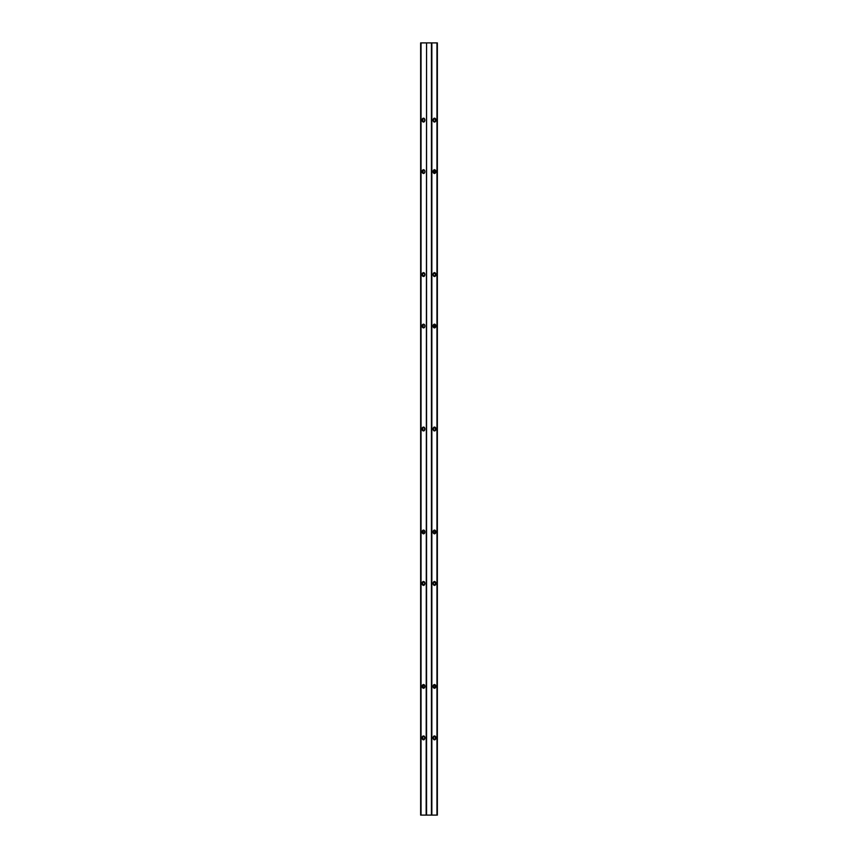 <?xml version="1.0" encoding="UTF-8"?>
<svg xmlns="http://www.w3.org/2000/svg" width="858" height="858" viewBox="0 0 858 858"><rect width="100%" height="100%" fill="white"/><g stroke="black" fill="none" stroke-linecap="round" stroke-linejoin="round"><path stroke-width="1.29" d="M434.32 739.8A1.931 1.405 90 0 0 435.553 737.88L435.907 737.88A1.931 1.405 -90 0 1 433.097 737.88L434.502 739.81L435.907 737.88L434.502 735.95L433.097 737.88A1.931 1.405 -90 0 1 435.907 737.88L434.148 739.81M434.32 585.36A1.931 1.405 90 0 0 435.553 583.44L435.907 583.44A1.931 1.405 -90 0 1 433.097 583.44L434.502 585.37L435.907 583.44L434.502 581.51L433.097 583.44A1.931 1.405 -90 0 1 435.907 583.44L434.148 585.37M434.32 122.04A1.931 1.405 90 0 0 435.553 120.12L435.907 120.12A1.931 1.405 -90 0 1 433.097 120.12L434.502 122.05L435.907 120.12L434.502 118.19L433.097 120.12A1.931 1.405 -90 0 1 435.907 120.12L434.148 122.05M434.32 276.48A1.931 1.405 90 0 0 435.553 274.56L435.907 274.56A1.931 1.405 -90 0 1 433.097 274.56L434.502 276.49L435.907 274.56L434.502 272.63L433.097 274.56A1.931 1.405 -90 0 1 435.907 274.56L434.148 276.49M434.32 430.92A1.931 1.405 90 0 0 435.553 429L435.907 429A1.931 1.405 -90 0 1 433.097 429L434.502 430.93L435.907 429L434.502 427.07L433.097 429A1.931 1.405 -90 0 1 435.907 429L434.148 430.93M423.68 735.96A1.931 1.405 -90 0 0 422.447 737.88L422.093 737.88A1.931 1.405 90 0 1 424.903 737.88L423.498 735.95L422.093 737.88L423.498 739.81L424.903 737.88A1.931 1.405 90 0 1 422.093 737.88L423.852 735.95M423.68 581.52A1.931 1.405 -90 0 0 422.447 583.44L422.093 583.44A1.931 1.405 90 0 1 424.903 583.44L423.498 581.51L422.093 583.44L423.498 585.37L424.903 583.44A1.931 1.405 90 0 1 422.093 583.44L423.852 581.51M423.68 118.2A1.931 1.405 -90 0 0 422.447 120.12L422.093 120.12A1.931 1.405 90 0 1 424.903 120.12L423.498 118.19L422.093 120.12L423.498 122.05L424.903 120.12A1.931 1.405 90 0 1 422.093 120.12L423.852 118.19M423.68 272.64A1.931 1.405 -90 0 0 422.447 274.56L422.093 274.56A1.931 1.405 90 0 1 424.903 274.56L423.498 272.63L422.093 274.56L423.498 276.49L424.903 274.56A1.931 1.405 90 0 1 422.093 274.56L423.852 272.63M423.68 427.08A1.931 1.405 -90 0 0 422.447 429L422.093 429A1.931 1.405 90 0 1 424.903 429L423.498 427.07L422.093 429L423.498 430.93L424.903 429A1.931 1.405 90 0 1 422.093 429L423.852 427.07M423.852 739.81L422.447 737.88A1.931 1.405 -90 0 0 423.68 739.8M423.852 585.37L422.447 583.44A1.931 1.405 -90 0 0 423.68 585.36M423.852 122.05L422.447 120.12A1.931 1.405 -90 0 0 423.68 122.04M423.852 430.93L422.447 429A1.931 1.405 -90 0 0 423.68 430.92M423.852 276.49L422.447 274.56A1.931 1.405 -90 0 0 423.68 276.48M422.104 686.282A1.931 1.405 90 0 1 424.903 686.4A1.931 1.405 90 0 1 422.104 686.518L423.219 688.127L422.983 684.781L422.147 686.883L423.541 688.33L424.903 686.4L423.541 684.47L422.147 685.917L422.983 688.019L423.219 684.673L422.104 686.282M422.104 531.842A1.931 1.405 90 0 1 424.903 531.96A1.931 1.405 90 0 1 422.104 532.078L423.219 533.687L422.983 530.341L422.147 532.443L423.541 533.89L424.903 531.96L423.541 530.029L422.147 531.477L422.983 533.579L423.219 530.233L422.104 531.842M422.983 173.219L422.983 169.981L422.104 171.482A1.931 1.405 90 0 1 424.903 171.6A1.931 1.405 90 0 1 422.104 171.718L422.983 173.219L423.219 169.873L422.147 172.083L423.809 173.488L424.807 172.329L424.678 170.549L423.541 169.669L422.372 170.452L422.168 172.179L422.983 173.219M422.983 327.659L422.983 324.421L422.104 325.922A1.931 1.405 90 0 1 424.903 326.04A1.931 1.405 90 0 1 422.104 326.158L422.983 327.659L423.219 324.313L422.147 326.523L423.809 327.928L424.807 326.769L424.678 324.989L423.541 324.109L422.372 324.892L422.168 326.619L422.983 327.659M431.445 815.1L431.445 42.9L426.555 42.9L426.555 815.1L437.365 815.1L437.365 42.9L437.365 815.1L431.445 815.1L431.445 42.9L436.958 42.9L436.958 815.1L436.958 42.9L431.853 42.9L431.853 815.1L431.853 42.9L426.555 42.9L426.555 815.1L426.555 42.9L426.147 815.1L421.042 815.1L421.042 42.9L426.147 42.9L420.635 42.9L420.635 815.1L421.042 42.9L420.635 815.1L431.445 815.1M424.721 327.113L423.584 327.917A1.931 1.931 0 0 0 424.538 327.348A1.931 1.931 0 0 1 423.541 327.928M423.541 324.152A1.931 1.931 0 0 1 424.538 324.732A1.931 1.931 0 0 0 423.584 324.163L424.721 324.968M423.487 324.142L424.742 325M424.742 327.08L423.487 327.938M424.721 172.673L423.584 173.477A1.931 1.931 0 0 0 424.538 172.908A1.931 1.931 0 0 1 423.541 173.488M423.541 169.712A1.931 1.931 0 0 1 424.538 170.292A1.931 1.931 0 0 0 423.584 169.723L424.721 170.528M423.487 169.702L424.742 170.56M424.742 172.64L423.487 173.498M424.721 533.033L423.584 533.837A1.931 1.931 0 0 0 424.538 533.268A1.931 1.931 0 0 1 423.541 533.848M423.541 530.072A1.931 1.931 0 0 1 424.538 530.652A1.931 1.931 0 0 0 423.584 530.083L424.721 530.888M423.487 530.062L424.742 530.92M424.742 533L423.487 533.858M424.721 687.472L423.584 688.277A1.931 1.931 0 0 0 424.538 687.708A1.931 1.931 0 0 1 423.541 688.288M423.541 684.512A1.931 1.931 0 0 1 424.538 685.092A1.931 1.931 0 0 0 423.584 684.523L424.721 685.327M423.487 684.502L424.742 685.36M424.742 687.44L423.487 688.298M434.148 735.95L435.553 737.88A1.931 1.405 90 0 0 434.32 735.96M434.148 581.51L435.553 583.44A1.931 1.405 90 0 0 434.32 581.52M434.148 118.19L435.553 120.12A1.931 1.405 90 0 0 434.32 118.2M434.148 427.07L435.553 429A1.931 1.405 90 0 0 434.32 427.08M434.148 272.63L435.553 274.56A1.931 1.405 90 0 0 434.32 272.64M435.896 686.518A1.931 1.405 -90 0 1 433.097 686.4A1.931 1.405 -90 0 1 435.896 686.282L434.781 684.673L435.017 688.019L435.853 685.917L434.459 684.47L433.097 686.4L434.459 688.33L435.853 686.883L435.017 684.781L434.781 688.127L435.896 686.518M435.896 532.078A1.931 1.405 -90 0 1 433.097 531.96A1.931 1.405 -90 0 1 435.896 531.842L434.781 530.233L435.017 533.579L435.853 531.477L434.459 530.029L433.097 531.96L434.459 533.89L435.853 532.443L435.017 530.341L434.781 533.687L435.896 532.078M434.781 173.327L435.896 171.718A1.931 1.405 -90 0 1 433.097 171.6A1.931 1.405 -90 0 1 435.896 171.482L434.781 169.873L434.781 173.327M434.781 327.767L435.896 326.158A1.931 1.405 -90 0 1 433.097 326.04A1.931 1.405 -90 0 1 435.896 325.922L434.781 324.313L434.781 327.767M435.896 171.718L434.727 169.691L433.193 170.871L434.191 173.488L435.853 172.083L435.017 169.981L435.017 173.219L435.896 171.718M435.896 326.158L434.727 324.131L433.193 325.311L434.191 327.928L435.853 326.523L435.017 324.421L435.017 327.659L435.896 326.158M433.279 324.968L434.416 324.163A1.931 1.931 0 0 0 433.462 324.732A1.931 1.931 0 0 1 434.459 324.152M434.459 327.928A1.931 1.931 0 0 1 433.462 327.348A1.931 1.931 0 0 0 434.416 327.917L433.279 327.113M434.513 327.938L433.258 327.08M433.258 325L434.513 324.142M433.279 170.528L434.416 169.723A1.931 1.931 0 0 0 433.462 170.292A1.931 1.931 0 0 1 434.459 169.712M434.459 173.488A1.931 1.931 0 0 1 433.462 172.908A1.931 1.931 0 0 0 434.416 173.477L433.279 172.673M434.513 173.498L433.258 172.64M433.258 170.56L434.513 169.702M434.459 533.848A1.931 1.931 0 0 1 433.462 533.268A1.931 1.931 0 0 0 434.416 533.837L433.279 533.033M433.279 530.888L434.416 530.083A1.931 1.931 0 0 0 433.462 530.652A1.931 1.931 0 0 1 434.459 530.072M434.513 533.858L433.258 533M433.258 530.92L434.513 530.062M434.459 688.288A1.931 1.931 0 0 1 433.462 687.708A1.931 1.931 0 0 0 434.416 688.277L433.279 687.472M433.279 685.327L434.416 684.523A1.931 1.931 0 0 0 433.462 685.092A1.931 1.931 0 0 1 434.459 684.512M434.513 688.298L433.258 687.44M433.258 685.36L434.513 684.502"/></g></svg>

